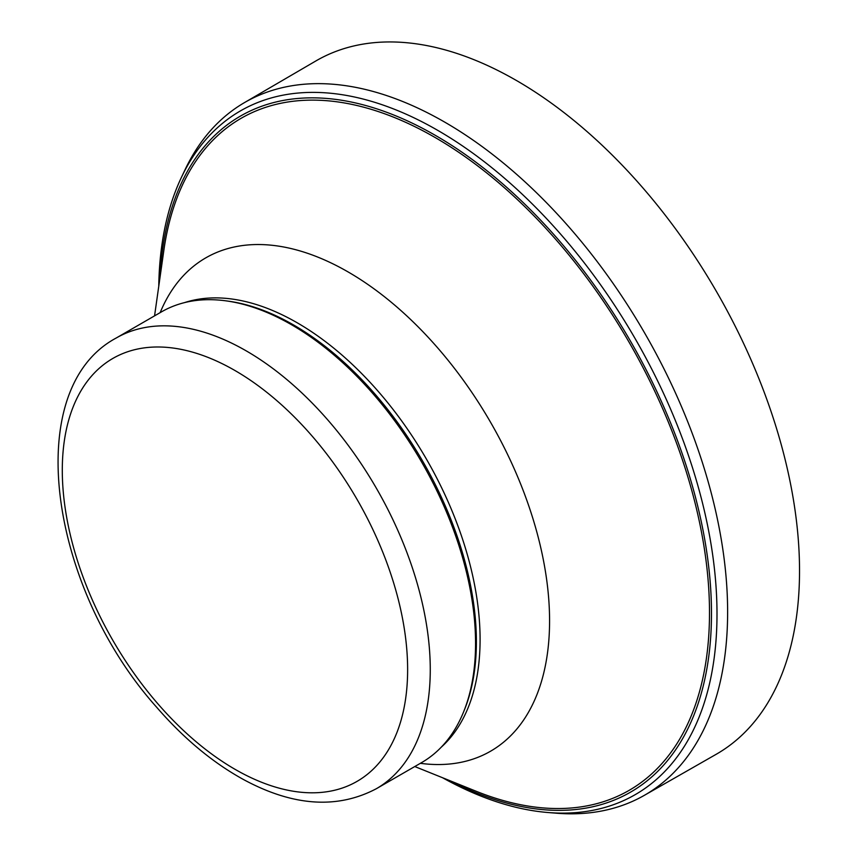 <?xml version="1.0" encoding="UTF-8"?>
<svg xmlns="http://www.w3.org/2000/svg" width="856" height="856" viewBox="0 0 856 856"><rect width="100%" height="100%" fill="white"/><g stroke="black" fill="none" stroke-linecap="round" stroke-linejoin="round"><path stroke-width="1.28" d="M116.191 338.024L161.474 311.873A260.203 150.228 60 0 1 225.92 300.841A260.203 150.228 60 0 1 291.575 324.766A260.203 150.228 60 0 1 463.449 712.256A260.203 150.228 60 0 1 421.676 762.557L376.383 788.697C337.574 809.177 293.661 806.331 244.656 780.158C213.411 763.188 184.083 738.878 156.659 707.238C49.627 587.805 20.202 389.362 116.191 338.024A260.203 150.228 60 0 1 246.282 350.906A260.203 150.228 60 0 1 416.262 580.197A260.203 150.228 60 0 1 376.383 788.697M225.92 300.841L228.285 301.162A258.598 149.297 60 0 1 293.533 324.938A258.598 149.297 60 0 1 464.348 710.041L463.449 712.256M159.944 277.954A390.272 225.331 60 0 1 429.626 132.124A390.272 225.331 60 0 1 435.511 135.451A390.272 225.331 60 0 1 711.379 604.85A390.272 225.331 60 0 1 450.288 780.843M158.767 286.279A394.766 227.921 60 0 1 181.397 177.427A394.766 227.921 60 0 1 432.259 127.255A394.766 227.921 60 0 1 437.865 130.433A394.766 227.921 60 0 1 711.272 545.647A394.766 227.921 60 0 1 548.075 812.526A394.766 227.921 60 0 1 442.477 777.697M181.397 177.427L184.982 169.873A399.934 230.906 60 0 1 244.623 102.517A399.934 230.906 60 0 1 436.046 117.272A399.934 230.906 60 0 1 440.07 119.476A399.934 230.906 60 0 1 444.831 122.183A399.934 230.906 60 0 1 706.168 474.834A399.934 230.906 60 0 1 644.547 795.224A399.934 230.906 60 0 1 556.4 813.2L548.075 812.526M244.623 102.517L315.532 61.151A400.308 231.12 60 0 1 516.221 80.378A400.308 231.12 60 0 1 516.478 80.517A400.308 231.12 60 0 1 778.2 433.992A400.308 231.12 60 0 1 715.83 754.5L644.547 795.224M234.961 370.52A244.185 140.983 60 0 1 384.494 755.923A244.185 140.983 60 0 1 85.429 583.257A244.185 140.983 60 0 1 234.961 370.52M184.382 302.66A258.598 149.297 60 0 1 297.235 322.798A258.598 149.297 60 0 1 461.662 536.498A258.598 149.297 60 0 1 441.108 747.32M160.158 312.633A284.823 164.438 60 0 1 348.178 271.983A284.823 164.438 60 0 1 546.203 576.484A284.823 164.438 60 0 1 420.36 763.317M154.561 315.864L163.86 250.305A388.003 224.015 60 0 1 435.137 137.516A388.003 224.015 60 0 1 708.725 588.511A388.003 224.015 60 0 1 476.193 791.276L414.764 766.537"/></g></svg>
